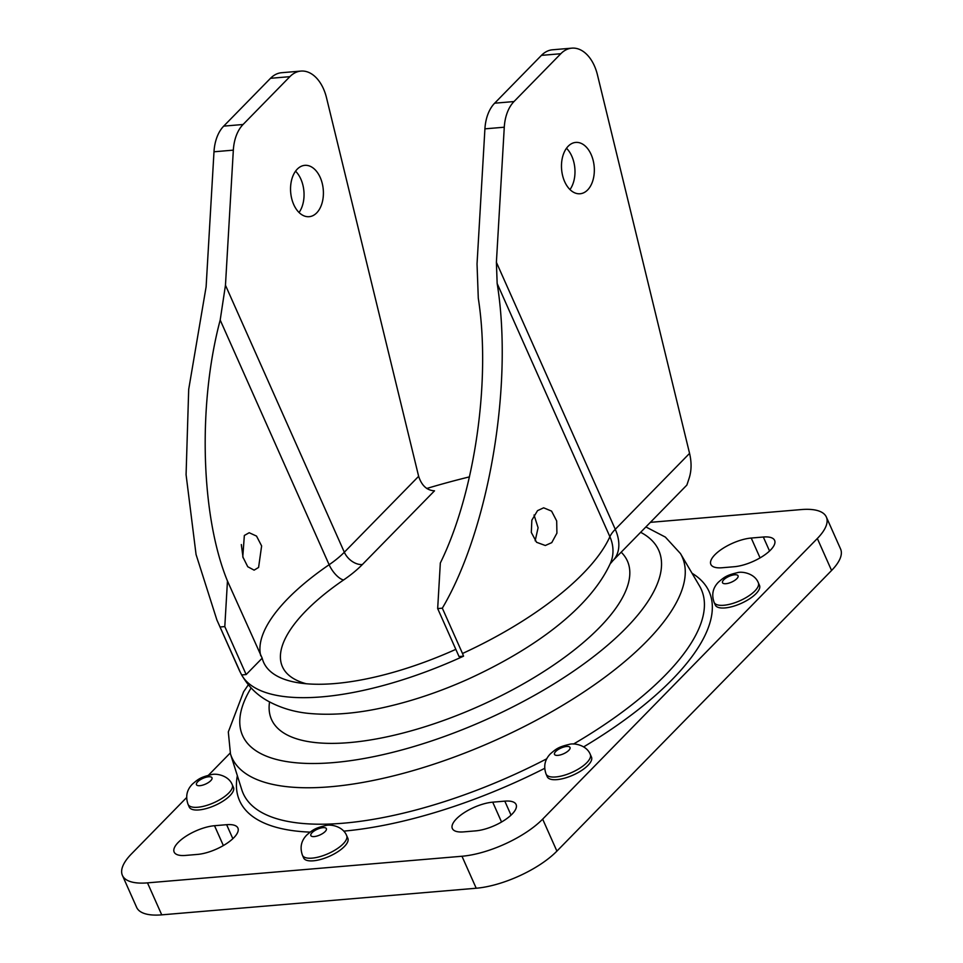 <?xml version="1.0" encoding="UTF-8"?>
<svg xmlns="http://www.w3.org/2000/svg" width="963" height="963" viewBox="0 0 963 963"><rect width="100%" height="100%" fill="white"/><g stroke="black" fill="none" stroke-linecap="round" stroke-linejoin="round"><path stroke-width="1.44" d="M229.976 795.643A24.195 8.98 -24 0 0 233.455 787.373L232.264 784.713A24.195 8.98 156 0 1 228.797 792.97A24.195 8.98 156 0 1 205.444 805.79A24.195 8.98 156 0 1 188.074 804.394L189.254 807.054A24.195 8.98 -24 0 0 206.636 808.463A24.195 8.98 -24 0 0 229.976 795.643M756.027 593.653A24.195 8.98 -24 0 0 759.506 585.396L758.314 582.723A24.195 8.98 156 0 1 754.848 590.993A24.195 8.98 156 0 1 731.495 603.801A24.195 8.98 156 0 1 714.125 602.405L715.304 605.065A24.195 8.98 -24 0 0 732.674 606.473A24.195 8.98 -24 0 0 756.027 593.653M344.369 846.525A24.195 8.98 -24 0 0 347.836 838.255L346.656 835.595A24.195 8.98 156 0 1 343.177 843.853A24.195 8.98 156 0 1 319.824 856.673A24.195 8.98 156 0 1 302.454 855.276L303.634 857.937A24.195 8.98 -24 0 0 321.016 859.345A24.195 8.98 -24 0 0 344.369 846.525M587.996 765.344A24.195 8.98 -24 0 0 591.475 757.074L590.283 754.414A24.195 8.98 156 0 1 586.816 762.672A24.195 8.98 156 0 1 563.463 775.492A24.195 8.98 156 0 1 546.093 774.096L547.273 776.756A24.195 8.98 -24 0 0 564.643 778.164A24.195 8.98 -24 0 0 587.996 765.344M178.215 842.42A28.276 10.497 156 0 1 214.52 825.712L226.618 824.689A28.276 10.497 156 0 1 237.909 828.048A28.276 10.497 156 0 1 226.269 843.769A28.276 10.497 156 0 1 197.535 854.41L185.438 855.433A28.276 10.497 156 0 1 174.147 852.074A28.276 10.497 156 0 1 178.215 842.42M714.907 554.736A28.276 10.497 156 0 1 751.224 538.04L763.322 537.017A28.276 10.497 156 0 1 774.613 540.375A28.276 10.497 156 0 1 762.973 556.096A28.276 10.497 156 0 1 734.239 566.726L722.142 567.749A28.276 10.497 156 0 1 710.85 564.39A28.276 10.497 156 0 1 714.907 554.736M456.402 818.875A28.276 10.497 156 0 1 492.719 802.167L504.805 801.144A28.276 10.497 156 0 1 516.096 804.502A28.276 10.497 156 0 1 504.456 820.223A28.276 10.497 156 0 1 475.722 830.864L463.636 831.888A28.276 10.497 156 0 1 452.345 828.529A28.276 10.497 156 0 1 456.402 818.875M650.386 522.343L801.264 509.571A62.836 23.317 156 0 1 826.35 517.035L840.591 549.018A62.836 23.317 156 0 1 831.575 570.481L556.903 851.123A62.836 23.317 156 0 1 476.216 888.235L161.736 914.85A62.836 23.317 156 0 1 136.65 907.387L122.409 875.403A62.836 23.317 156 0 1 131.425 853.94L186.605 797.569M826.35 517.035A62.836 23.317 156 0 1 817.334 538.498L542.663 819.14A62.836 23.317 156 0 1 461.975 856.251L147.495 882.866A62.836 23.317 156 0 1 122.409 875.403M208.441 775.251L230.193 753.03M551.763 542.638L545.311 545.503L536.584 542.289L531.311 532.443L531.853 520.176L537.523 510.655L543.65 507.814L551.57 511.112L556.686 520.947L556.915 533.165L551.763 542.638M244.349 535.464L242.784 556.831L247.744 566.726L254.112 570.144L258.59 567.448L261.623 545.925L256.531 536.09L249.2 532.732L244.349 535.464M568.182 146.232A25.76 16.347 85.2 0 0 562.657 175.784A25.76 16.347 85.2 0 0 580.075 193.756A25.76 16.347 85.2 0 0 587.635 189.94A25.76 16.347 85.2 0 0 593.148 160.388A25.76 16.347 85.2 0 0 575.73 142.416A25.76 16.347 85.2 0 0 568.182 146.232M316.707 212.871A25.76 16.347 -94.8 0 1 309.147 216.687A25.76 16.347 -94.8 0 1 291.729 198.715A25.76 16.347 -94.8 0 1 297.242 169.163A25.76 16.347 -94.8 0 1 304.802 165.347A25.76 16.347 -94.8 0 1 322.22 183.319A25.76 16.347 -94.8 0 1 316.707 212.871M442.33 608.183L462.505 653.492A204.204 75.776 -24 0 0 609.88 536.692L497.161 283.519C513.52 384.237 489.072 529 442.33 608.183L437.671 608.58L440.332 562.994C474.879 492.839 491.094 379.735 478.286 298.205L477.034 263.946L484.919 128.849A37.701 23.931 85.2 0 1 494.645 103.197L541.447 55.373A37.701 23.931 85.2 0 1 552.509 49.787L571.853 48.15A37.701 23.931 85.2 0 0 560.803 53.735L541.447 55.373M497.161 283.519L496.39 262.309L615.273 529.313L689.568 453.38L597.433 74.813A37.701 23.931 85.2 0 0 571.853 48.15M494.645 103.197L513.989 101.56L560.803 53.735M513.989 101.56A37.701 23.931 85.2 0 0 504.275 127.212L484.919 128.849M233.335 150.144A37.701 23.931 -94.8 0 1 243.061 124.492L289.863 76.667A37.701 23.931 -94.8 0 1 300.925 71.081A37.701 23.931 -94.8 0 1 326.505 97.745L418.64 476.312L344.333 552.232L225.462 285.241L233.335 150.144L213.991 151.781L206.106 286.878L188.7 389.341L186.076 474.675L196.055 554.483L216.892 619.967L239.173 670.007A204.204 75.776 -24 0 0 240.317 672.294L241.641 674.943A204.084 75.74 -24 0 0 463.552 656.164L462.505 653.492M213.991 151.781A37.701 23.931 -94.8 0 1 223.705 126.129L270.507 78.304A37.701 23.931 -94.8 0 1 281.569 72.719L300.925 71.081M295.545 171.185A25.76 16.347 -94.8 0 1 299.048 212.486M689.568 453.38C691.699 462.421 691.554 470.738 689.111 478.334L686.884 485.051L613.01 560.538A40.843 27.686 -135.6 0 0 615.273 529.313A40.843 15.155 -24 0 0 609.88 536.692A40.843 35.041 -155.9 0 1 610.325 563.451C589.741 608.327 534.128 648.99 467.958 679.216C440.777 691.362 413.837 700.534 387.15 706.722C359.825 713.089 334.859 715.425 312.253 713.691C295.87 712.584 280.835 708.226 267.16 700.619C254.834 693.589 245.505 683.381 239.173 670.007M437.671 608.58L459.038 656.549L463.552 656.164M496.39 262.309L504.275 127.212M569.976 189.567A25.76 16.347 85.2 0 0 566.485 148.254M426.717 488.482A400.572 148.639 156 0 1 469.45 476.878M225.462 285.241L220.19 320.041L329.129 564.727A65.978 24.484 -24 0 0 344.333 552.232A15.709 10.653 -135.6 0 0 362.365 564.535L434.518 490.817C426.982 490.444 421.686 485.617 418.64 476.312M227.461 581.014L224.8 626.588L246.155 674.557L262.189 658.186L227.461 581.014C200.798 516.036 197.692 404.556 220.19 320.041M243.085 557.782L241.316 544.552M240.317 672.294L216.892 619.967M246.155 674.557L241.641 674.943M224.8 626.588L220.142 626.985M262.189 658.186A178.757 66.339 -24 0 0 266.354 667.022A178.757 66.339 -24 0 0 455.824 649.351M534.044 515L538.088 527.76L535.163 540.797M269.556 701.967A194.791 72.285 -24 0 0 391.05 735.937A194.791 72.285 -24 0 0 599.443 627.563A194.791 72.285 -24 0 0 621.171 552.196M645.884 526.942L665.349 537.089L680.456 553.556A246.504 91.473 156 0 1 646.823 641.177A246.504 91.473 156 0 1 404.195 773.096A246.504 91.473 156 0 1 230.47 753.909L241.797 789.78A250.741 93.05 -24 0 0 546.755 758.784M251.126 687.931A227.762 84.515 -24 0 0 357.153 759.675A227.762 84.515 -24 0 0 626.022 628.081A227.762 84.515 -24 0 0 640.636 532.298M573.491 744.05A250.741 93.05 -24 0 0 665.325 675.111A250.741 93.05 -24 0 0 699.535 585.986L680.456 553.556M692.048 573.262A256.989 95.361 156 0 1 672.258 679.481A256.989 95.361 156 0 1 583.686 746.867M544.661 768.354A256.989 95.361 156 0 1 343.743 831.129M310.11 832.128A256.989 95.361 156 0 1 237.355 775.697M210.765 780.668A8.486 3.142 -24 0 0 208.598 776.768A8.486 3.142 -24 0 0 197.704 781.775A8.486 3.142 -24 0 0 199.871 785.688A8.486 3.142 -24 0 0 210.765 780.668M736.815 578.691A8.486 3.142 -24 0 0 734.649 574.779A8.486 3.142 -24 0 0 723.755 579.786A8.486 3.142 -24 0 0 725.921 583.698A8.486 3.142 -24 0 0 736.815 578.691M325.145 831.551A8.486 3.142 -24 0 0 322.978 827.65A8.486 3.142 -24 0 0 312.084 832.658A8.486 3.142 -24 0 0 314.251 836.57A8.486 3.142 -24 0 0 325.145 831.551M568.784 750.37A8.486 3.142 -24 0 0 566.617 746.469A8.486 3.142 -24 0 0 555.723 751.477A8.486 3.142 -24 0 0 557.89 755.377A8.486 3.142 -24 0 0 568.784 750.37M214.52 825.712L223.356 845.562M751.224 538.04L760.06 557.878M492.719 802.167L501.554 822.017M147.495 882.866L161.736 914.85M461.975 856.251L476.216 888.235M542.663 819.14L556.903 851.123M817.334 538.498L831.575 570.481M504.805 801.144L511.04 815.143M763.322 537.017L769.545 551.005M226.618 824.689L232.853 838.689M223.705 126.129L243.061 124.492M289.863 76.667L270.507 78.304M362.365 564.535A81.686 30.31 156 0 1 343.538 580.003A163.373 60.621 156 0 0 306.222 683.742M260.744 655.779A179.082 66.447 -24 0 1 329.129 564.727A15.709 6.452 -124.4 0 0 343.538 580.003M232.264 784.713C228.496 775.131 215.604 773.169 211.282 774.673C200.665 777.189 198.342 778.983 192.407 784.111C186.786 789.841 185.329 796.606 188.074 804.394M758.314 582.723C754.547 573.154 741.654 571.179 737.333 572.684C726.716 575.2 724.393 576.993 718.458 582.134C712.837 587.863 711.38 594.616 714.125 602.405M346.656 835.595C342.876 826.013 329.984 824.051 325.663 825.556C315.045 828.072 312.722 829.865 306.788 835.005C301.166 840.735 299.722 847.488 302.454 855.276M590.283 754.414C586.515 744.832 573.623 742.87 569.302 744.375C558.684 746.891 556.361 748.672 550.427 753.812C544.805 759.542 543.349 766.307 546.093 774.096M248.346 684.777L243.615 691.747L228.315 731.928L230.47 753.909M613.01 560.538L610.012 564.065"/></g></svg>
